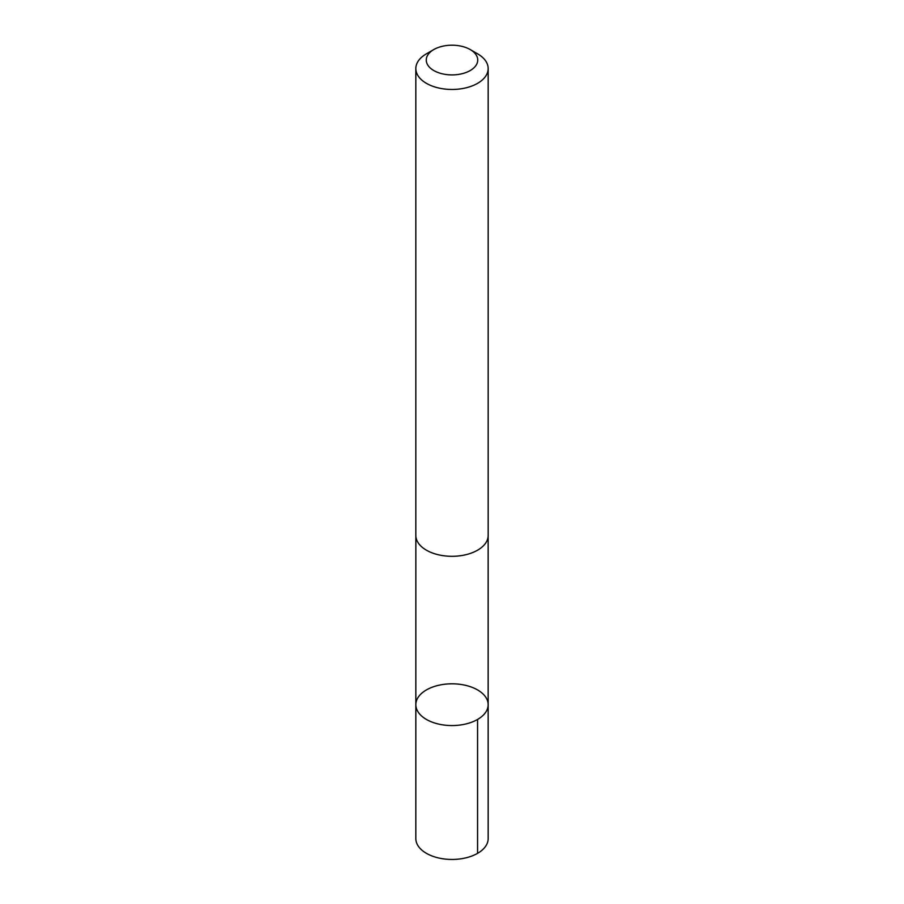<?xml version="1.0" encoding="UTF-8"?>
<svg xmlns="http://www.w3.org/2000/svg" width="904" height="904" viewBox="0 0 904 904"><rect width="100%" height="100%" fill="white"/><g stroke="black" fill="none" stroke-linecap="round" stroke-linejoin="round"><path stroke-width="1.36" d="M420.281 694.656A36.16 20.871 180 0 1 460.961 684.464A36.16 20.871 180 0 1 488.16 704.691A36.16 20.871 180 0 1 452 725.562A36.16 20.871 180 0 1 415.84 704.691A36.16 20.871 180 0 1 420.281 694.656M415.829 838.573A36.171 20.882 0 0 0 443.028 858.8A36.171 20.882 0 0 0 483.719 848.607A36.171 20.882 0 0 0 488.171 838.573L488.16 704.691A36.16 20.871 180 0 1 452 725.562A36.16 20.871 180 0 1 415.84 704.691L415.829 838.573M433.807 49.55L426.428 53.811A36.171 20.882 0 0 0 415.829 68.58L415.829 535.428A36.171 20.882 0 0 0 443.028 555.655A36.171 20.882 0 0 0 483.719 545.462A36.171 20.882 0 0 0 488.171 535.428L488.171 68.58A36.171 20.882 0 0 0 477.572 53.811L470.193 49.55A25.73 14.848 0 0 0 433.807 49.55A25.73 14.848 0 0 0 436.564 71.936A25.73 14.848 0 0 0 474.566 67.19A25.73 14.848 0 0 0 470.193 49.55M415.829 68.58A36.171 20.882 0 0 0 443.028 88.807A36.171 20.882 0 0 0 483.719 78.614A36.171 20.882 0 0 0 488.171 68.58M477.572 719.448L477.572 853.331M415.851 536.072L415.84 704.691M488.149 536.072L488.16 704.691"/></g></svg>
